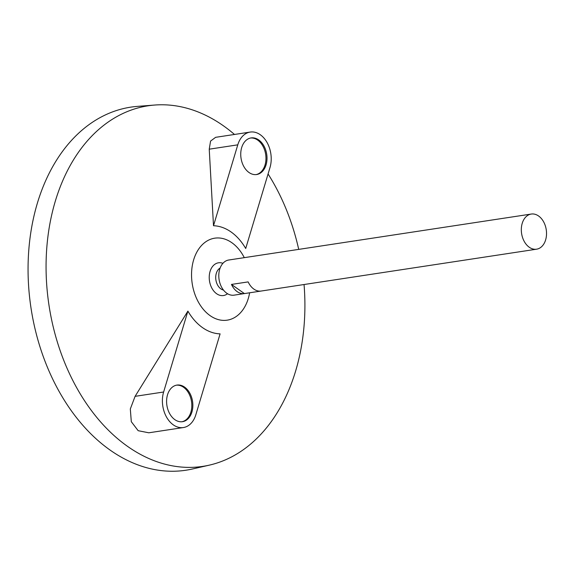 <?xml version="1.0" encoding="UTF-8"?>
<svg xmlns="http://www.w3.org/2000/svg" width="575" height="575" viewBox="0 0 575 575"><rect width="100%" height="100%" fill="white"/><g stroke="black" fill="none" stroke-linecap="round" stroke-linejoin="round"><path stroke-width="0.86" d="M522.215 223.344A17.767 12.47 -98.6 0 1 531.257 214.051A17.767 12.47 -98.6 0 1 546.25 229.748A17.767 12.47 -98.6 0 1 536.59 249.191A17.767 12.47 -98.6 0 1 524.292 241.522A17.767 12.47 -98.6 0 1 522.215 223.344M536.59 249.191L234.075 295.155A17.767 12.47 -98.6 0 1 221.77 287.486A17.767 12.47 -98.6 0 1 219.693 269.308A17.767 12.47 -98.6 0 1 228.735 260.015L531.257 214.051M231.459 284.431L248.148 281.901A17.767 12.47 81.4 0 0 261.1 291.051L244.411 293.581A17.767 12.47 -98.6 0 1 231.459 284.431L244.411 293.581M255.954 255.882L239.265 258.419M223.474 290.052A11.543 8.1 -98.6 0 1 216.301 273.348A11.543 8.1 -98.6 0 1 220.124 268.036M227.542 293.724A16.553 11.615 -98.6 0 1 213.591 290.799A16.553 11.615 -98.6 0 1 210.062 271.457A16.553 11.615 -98.6 0 1 222.92 263.321M249.629 292.79A41.465 29.095 -98.6 0 1 212.132 316.947A41.465 29.095 -98.6 0 1 193.646 259.857A41.465 29.095 -98.6 0 1 216.926 237.964A41.465 29.095 -98.6 0 1 244.289 257.65M304.053 284.524A182.354 127.945 -98.6 0 1 209.372 465.132A182.354 127.945 -98.6 0 1 78.84 391.51A182.354 127.945 -98.6 0 1 55.315 201.157A182.354 127.945 -98.6 0 1 154.668 105.045A182.354 127.945 -98.6 0 1 234.485 134.457M268.072 173.966A182.354 127.945 -98.6 0 1 298.713 249.385M187.896 311.111L135.089 396.34L130.317 408.976L131.301 421.691L138.165 430.697L148.81 432.795L183.396 427.541A24.438 17.142 81.4 0 0 195.831 414.762L220.096 333.867A54.388 38.158 -98.6 0 1 187.896 311.111L163.623 392.006A24.438 17.142 81.4 0 0 166.484 416.997A24.438 17.142 81.4 0 0 183.396 427.541M213.505 225.738A54.388 38.158 -98.6 0 1 245.712 248.501L269.977 167.605A24.438 17.142 81.4 0 0 267.123 142.614A24.438 17.142 81.4 0 0 250.204 132.07A24.438 17.142 81.4 0 0 237.777 144.843L213.505 225.738L209.235 149.184L237.777 144.843M250.204 132.07L215.625 137.324L210.572 141.076L209.235 149.184M209.372 465.132L192.503 468.977A183.626 128.843 -98.6 0 1 61.058 394.845A183.626 128.843 -98.6 0 1 37.375 203.162A183.626 128.843 -98.6 0 1 137.411 106.382L154.668 105.045M266.074 164.845A18.508 12.988 81.4 0 0 263.911 145.913A18.508 12.988 81.4 0 0 251.095 137.921A18.508 12.988 81.4 0 0 241.033 158.175A18.508 12.988 81.4 0 0 256.658 174.527A18.508 12.988 81.4 0 0 266.074 164.845M191.921 412.002A18.508 12.988 81.4 0 0 189.757 393.07A18.508 12.988 81.4 0 0 176.942 385.085A18.508 12.988 81.4 0 0 166.887 405.332A18.508 12.988 81.4 0 0 182.505 421.683A18.508 12.988 81.4 0 0 191.921 412.002M181.98 421.748A18.508 12.988 81.4 0 0 190.878 412.16A18.508 12.988 81.4 0 0 188.888 393.544A18.508 12.988 81.4 0 0 176.424 385.178M256.134 174.592A18.508 12.988 81.4 0 0 265.032 165.003A18.508 12.988 81.4 0 0 263.034 146.381A18.508 12.988 81.4 0 0 250.578 138.014M135.089 396.34L163.623 392.006"/></g></svg>
